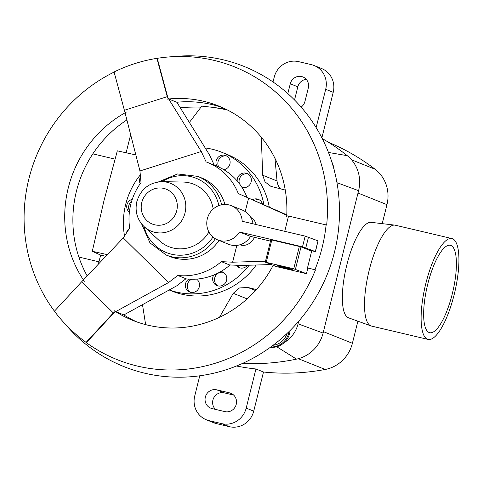 <?xml version="1.0" encoding="UTF-8"?>
<svg xmlns="http://www.w3.org/2000/svg" width="483" height="483" viewBox="0 0 483 483"><rect width="100%" height="100%" fill="white"/><g stroke="black" fill="none" stroke-linecap="round" stroke-linejoin="round"><path stroke-width="0.72" d="M451.913 238.56L395.299 225.211A51.814 15.082 103.3 0 0 394.804 225.12A51.814 15.082 103.3 0 0 369.266 269.973A51.814 15.082 103.3 0 0 371.029 325.934A51.814 15.082 103.3 0 0 371.518 326.073L428.131 339.428A51.814 15.082 103.3 0 0 454.165 294.66A51.814 15.082 103.3 0 0 451.913 238.56A51.814 15.082 103.3 0 0 425.879 283.322A51.814 15.082 103.3 0 0 428.131 339.428M427.769 284.082A44.907 13.071 -76.7 0 1 450.331 245.286A44.907 13.071 -76.7 0 1 452.281 293.906A44.907 13.071 -76.7 0 1 429.719 332.702A44.907 13.071 -76.7 0 1 427.769 284.082M394.804 225.12L371.041 222.337A49.073 14.285 103.3 0 0 346.854 264.811A49.073 14.285 103.3 0 0 348.527 317.808L371.029 325.934M256.207 265.004A73.694 70.44 111.8 0 1 172.171 291.177L169.189 289.981M105.813 256.304L100.627 255.078L92.277 251.299L103.972 200.693L117.327 150.835L135.838 154.922M92.277 251.299L107.395 254.638M142.491 304.664L145.631 324.624M219.469 317.319L233.241 293.314L239.453 287.971L247.785 287.451L256.407 289.589M263.905 204.581A73.694 70.44 -68.2 0 0 221.697 152.242L227.004 154.367A73.694 70.44 111.8 0 1 269.26 206.99M221.697 152.242A73.694 70.44 -68.2 0 0 205.197 147.949M140.311 174.906A73.694 70.44 -68.2 0 0 125.658 204.46A73.694 70.44 -68.2 0 0 124.523 235.976M254.493 200.379A7.372 7.046 111.8 0 1 259.232 199.781M252.687 199.582A7.372 7.046 111.8 0 1 258.32 199.334A7.372 7.046 111.8 0 1 262.384 203.898M239.496 183.818A7.372 7.046 111.8 0 1 240.884 176.331A7.372 7.046 111.8 0 1 247.912 173.922M286.781 214.863L238.3 193.574A58.956 56.348 -68.2 0 0 207.642 162.481L216.215 165.923A58.956 56.348 111.8 0 1 216.831 166.17A58.956 56.348 111.8 0 1 223.822 169.69A58.956 56.348 111.8 0 1 237.177 180.944A7.372 7.046 111.8 0 1 247 173.469A7.372 7.046 111.8 0 1 249.928 175.734A7.372 7.046 111.8 0 1 249.977 184.458A7.372 7.046 111.8 0 1 241.905 187.295A58.956 56.348 111.8 0 1 246.879 197.028M218.769 167.021A7.372 7.046 111.8 0 1 219.294 158.931A7.372 7.046 111.8 0 1 226.696 156.045M216.831 166.17A7.372 7.046 111.8 0 1 217.767 157.712A7.372 7.046 111.8 0 1 225.784 155.598A7.372 7.046 111.8 0 1 226.304 155.828A7.372 7.046 111.8 0 1 230.011 163.55A7.372 7.046 111.8 0 1 223.822 169.69M140.173 183.757A7.372 7.046 111.8 0 1 140.499 176.959M129.535 210.962A7.372 7.046 111.8 0 1 128.828 205.523A7.372 7.046 111.8 0 1 131.642 201.26M129.372 212.242A7.372 7.046 111.8 0 1 126.944 204.768A7.372 7.046 111.8 0 1 132.282 199.286M230.053 264.944A58.956 56.348 111.8 0 1 220.906 271.5A58.956 56.348 111.8 0 1 213.715 275.044A58.956 56.348 111.8 0 1 196.545 279.096A7.372 7.046 111.8 0 1 199.153 287.313A7.372 7.046 111.8 0 1 192.222 292.523A7.372 7.046 111.8 0 1 189.692 292.04A7.372 7.046 111.8 0 1 185.369 286.014A7.372 7.046 111.8 0 1 188.672 279.108A58.956 56.348 111.8 0 1 185.852 278.836M217.942 285.906A7.372 7.046 111.8 0 1 214.524 279.295A7.372 7.046 111.8 0 1 218.714 272.919A7.372 7.046 111.8 0 1 223.369 272.364M220.906 271.5A7.372 7.046 111.8 0 1 222.458 271.917A7.372 7.046 111.8 0 1 226.805 278.45A7.372 7.046 111.8 0 1 222.597 285.35A7.372 7.046 111.8 0 1 216.97 285.598A7.372 7.046 111.8 0 1 213.715 275.044M247.435 265.276A7.372 7.046 111.8 0 1 247.362 265.366A7.372 7.046 111.8 0 1 239.212 267.648A7.372 7.046 111.8 0 1 236.187 265.252M290.132 330.469A18.016 17.219 111.8 0 1 289.643 333.391A18.016 17.219 111.8 0 1 284.276 342.544A18.016 17.219 111.8 0 1 270.438 347.229M270.8 346.969A18.016 17.219 -68.2 0 0 288.749 333.029A18.016 17.219 -68.2 0 0 289.063 331.531M126.89 119.929A115.479 110.372 -68.2 0 0 76.441 191.153A115.479 110.372 -68.2 0 0 87.181 275.944M139.943 170.976L125.079 112.859L126.546 111.99A115.479 110.372 -68.2 0 0 68.272 187.881A115.479 110.372 -68.2 0 0 84.332 281.299L83.438 279.892L123.256 237.92L129.673 228.079A58.956 56.348 -68.2 0 1 130.815 204.261A58.956 56.348 -68.2 0 1 141.018 182.58L139.943 170.976L201.26 151.499L168.706 99.003L176.814 102.251A115.479 110.372 -68.2 0 1 222.814 107.769M86.095 342.387L113.324 312.942L81.651 281.77L54.428 311.209A157.524 150.557 -68.2 0 0 62.398 320.978A157.524 150.557 -68.2 0 0 86.095 342.387L86.342 342.67A157.706 150.732 -68.2 0 0 315.49 269.882L314.94 269.689A157.524 150.557 -68.2 0 0 322.107 247.676A157.524 150.557 -68.2 0 0 326.103 224.909L288.538 216.052L284.735 231.303M114.109 72.082A157.706 150.732 -68.2 0 0 28.95 178.607A157.706 150.732 -68.2 0 0 54.446 311.191M62.398 320.978L67.97 327.245A161.666 154.524 -68.2 0 0 220.568 371.439A161.666 154.524 -68.2 0 0 334.514 252.011A161.666 154.524 -68.2 0 0 176.567 56.312L168.573 56.964A157.706 150.732 -68.2 0 0 157.241 58.328L156.909 58.352A157.524 150.557 -68.2 0 0 114.079 71.961L124.988 112.485L126.546 111.99M207.642 162.481A58.956 56.348 -68.2 0 0 206.126 161.902L201.26 151.499M237.177 180.944A58.956 56.348 111.8 0 1 241.905 187.295M250.834 217.483C253.448 218.853 255.229 221.214 256.171 224.571M277.628 265.91A7.698 0.32 14 0 1 277.327 265.735A7.698 0.32 14 0 1 283.775 267.014A7.698 0.32 14 0 1 291.967 269.291A7.698 0.32 14 0 1 292.269 269.46A7.698 0.32 14 0 1 285.821 268.18A7.698 0.32 14 0 1 277.628 265.91M270.504 241.12L250.55 236.41A18.426 17.611 111.8 0 1 228.664 244.295L217.634 239.876A18.426 17.611 -68.2 0 0 239.52 231.991L302.497 246.843L315.351 251.565L309.754 250.369M250.55 236.41L239.52 231.991M315.459 251.631L318.019 240.848L305.171 236.127L242.188 221.274A18.426 17.611 -68.2 0 0 231.345 205.673A18.426 17.611 -68.2 0 0 207.334 218.727A18.426 17.611 -68.2 0 0 217.634 239.876M213.214 209.012A33.617 32.126 -68.2 0 0 182.87 182.031L162.191 181.662C149.289 182.345 140.843 188.974 136.858 201.55C134.751 211.355 137.184 219.729 144.151 226.666A25.792 24.651 -68.2 0 0 185.007 212.961A25.792 24.651 -68.2 0 0 162.191 181.662M158.569 181.868L177.587 173.952L197.71 176.367L201.477 177.877A42.377 40.5 111.8 0 1 224.927 204.46M196.545 279.096A58.956 56.348 111.8 0 1 188.672 279.108M144.151 226.666L159.36 240.679A33.617 32.126 -68.2 0 0 208.891 231.973M219.004 240.425A42.377 40.5 111.8 0 1 169.944 256.539L166.176 255.03A42.377 40.5 111.8 0 0 215.352 238.753M231.345 205.673L242.375 210.093A18.426 17.611 111.8 0 1 253.038 223.828M276.354 266.58L265.27 262.124L293.767 268.802L306.464 273.68L276.354 266.58M315.49 269.882L307.478 267.932L311.668 251.136L301.012 246.867L270.903 239.767M307.858 268.083L306.464 273.68M307.478 267.932L314.94 269.689M254.571 237.358C250.617 244.03 245.756 246.535 239.991 244.863L239.846 244.809M123.847 314.922L176.754 285.821L185.979 278.739L177.81 275.467A58.956 56.348 -68.2 0 0 221.329 261.641L229.497 264.913L240.788 265.481L271.277 264.545M236.803 245.406L232.619 262.203L265.499 261.194M168.495 98.665L167.251 96.654L168.495 98.665L166.937 99.16A115.479 110.372 -68.2 0 1 218.763 106.049A115.479 110.372 -68.2 0 1 286.667 217.024L287.071 215.394M286.763 215.255L248.6 198.102L245.237 211.572M136.961 321.974A115.479 110.372 -68.2 0 1 123.793 314.892L115.691 311.644L168.585 282.543L177.81 275.467M248.6 198.102L238.3 193.574M168.585 282.543L123.256 237.92M221.329 261.641L232.619 262.203M176.856 102.251L209.429 154.777L214.283 165.144M326.103 224.909L326.653 225.102A157.706 150.732 -68.2 0 0 168.573 56.964M115.691 311.644L114.193 310.696L115.346 311.831L113.698 313.093L86.342 342.67M113.698 313.093L113.324 312.942L115.346 311.831M114.193 310.696A115.479 110.372 -68.2 0 0 132.837 320.422A115.479 110.372 -68.2 0 0 273.185 265.306M84.332 281.299L83.179 280.164L81.651 281.77M124.415 110.263L167.251 96.654L156.909 58.352M157.241 58.328L167.625 96.805M166.937 99.16L168.706 99.003M306.282 79.363A9.672 9.243 -68.2 0 0 297.818 86.819L294.533 99.975M321.883 137.806L333.222 92.331A20.727 19.809 -68.2 0 0 321.636 68.544L314.095 65.519A20.727 19.809 111.8 0 1 325.681 89.307L316.142 127.578M382.222 223.647L386.961 204.647A34.547 33.019 -68.2 0 0 375.11 169.243A227.994 217.911 -68.2 0 0 328.337 142.225M233.639 395.058L224.239 392.842A9.672 9.243 -68.2 0 0 213.77 397.817A9.672 9.243 -68.2 0 0 215.49 409.391M236.483 366.005A227.994 217.911 -68.2 0 0 255.948 368.982L246.191 408.123A20.727 19.809 111.8 0 1 221.884 423.663L209.018 420.627A20.727 19.809 111.8 0 1 206.313 419.775L213.854 422.8A20.727 19.809 -68.2 0 0 216.559 423.651L229.425 426.688A20.727 19.809 -68.2 0 0 253.732 411.142L263.495 372.007A227.994 217.911 -68.2 0 0 325.186 369.465A34.547 33.019 -68.2 0 0 352.397 343.274L357.903 321.195M287.826 93.599L290.271 83.794A9.672 9.243 111.8 0 1 302.877 76.942A9.672 9.243 111.8 0 1 308.287 88.045L304.948 101.436A9.672 9.243 111.8 0 1 301.144 107.111M229.564 392.854A9.672 9.243 111.8 0 1 230.826 393.253A9.672 9.243 111.8 0 1 236.042 405.02A9.672 9.243 111.8 0 1 224.891 411.607L212.019 408.576A9.672 9.243 111.8 0 1 210.763 408.177A9.672 9.243 111.8 0 1 205.541 396.41A9.672 9.243 111.8 0 1 216.698 389.817L229.564 392.854L232.009 393.832M273.022 81.953L274.217 77.171A20.727 19.809 111.8 0 1 298.524 61.631L311.39 64.662A20.727 19.809 111.8 0 1 314.095 65.519M206.313 419.775A20.727 19.809 111.8 0 1 194.727 395.988L199.763 375.792M255.948 368.982L263.495 372.007M98.369 264.153L100.627 255.078M273.1 345.267A16.374 15.655 -68.2 0 0 286.993 333.518M298.705 321.249L298.065 323.827A29.366 28.068 111.8 0 1 284.276 342.544M240.184 267.956A7.372 7.046 111.8 0 1 237.642 265.324M190.664 292.342A7.372 7.046 111.8 0 1 187.253 285.592A7.372 7.046 111.8 0 1 191.691 279.24M126.111 233.543A7.372 7.046 111.8 0 1 128.913 229.25M242.49 187.458A7.372 7.046 111.8 0 1 241.615 186.843M169.249 289.951A73.694 70.44 -68.2 0 0 249.162 265.221M285.254 190.061L270.909 186.366L265.064 181.904L262.68 175.214L261.327 137.257M274.948 158.279L277.049 180.974A13.82 13.204 -68.2 0 0 280.532 188.889M331.761 161.696A29.366 28.068 111.8 0 1 334.206 170.113M242.532 363.421A227.994 217.911 -68.2 0 0 296.52 359.129A34.547 33.019 -68.2 0 0 323.091 333.065L358.591 190.676A34.547 33.019 -68.2 0 0 347.247 155.671A227.994 217.911 -68.2 0 0 322.252 138.524M189.372 122.428L201.773 106.133L213.957 107.486L227.082 109.81M126.135 152.779L130.658 134.654M180.225 107.679A222.814 212.967 111.8 0 1 201.019 107.111M176.736 210.727A18.771 17.937 -68.2 0 0 163.797 188.412A18.771 17.937 -68.2 0 0 141.785 202.486A18.771 17.937 -68.2 0 0 154.723 224.8A18.771 17.937 -68.2 0 0 176.736 210.727M197.71 176.367A42.377 40.5 111.8 0 1 221.631 204.798M144.012 226.533A40.023 38.254 -68.2 0 0 174.52 254.801A40.023 38.254 -68.2 0 0 212.961 237.044M218.884 205.589A40.023 38.254 -68.2 0 0 161.998 181.662M315.351 251.565L318.019 240.848M305.824 247.749L308.498 237.032M302.497 246.843L305.171 236.127M271.814 239.918L266.23 262.311M299.351 246.415L293.767 268.802M301.012 246.867L295.427 269.26M290.271 83.794L297.818 86.819M216.698 389.817L224.239 392.842M333.222 92.331L325.681 89.307M253.732 411.142L246.191 408.123M229.425 426.688L221.884 423.663M216.559 423.651L209.018 420.627M351.527 159.795L375.11 169.243M298.325 358.7L325.186 369.465M323.435 331.664L352.397 343.274M358 193.037L386.961 204.647M262.68 175.214L277.049 180.974M323.091 333.065L298.065 323.827M358.591 190.676L336.971 182.701M347.247 155.671L328.482 152.465M247.139 298.88L233.241 293.314M255.531 290.555L247.785 287.451M296.52 359.129L276.717 346.758M98.955 261.804L78.868 257.071M141.67 224.015L149.965 242.877L166.176 255.03M270.848 239.737L265.27 262.124M213.957 107.486L225.815 109.182M114.99 159.112L92.814 153.878"/></g></svg>
